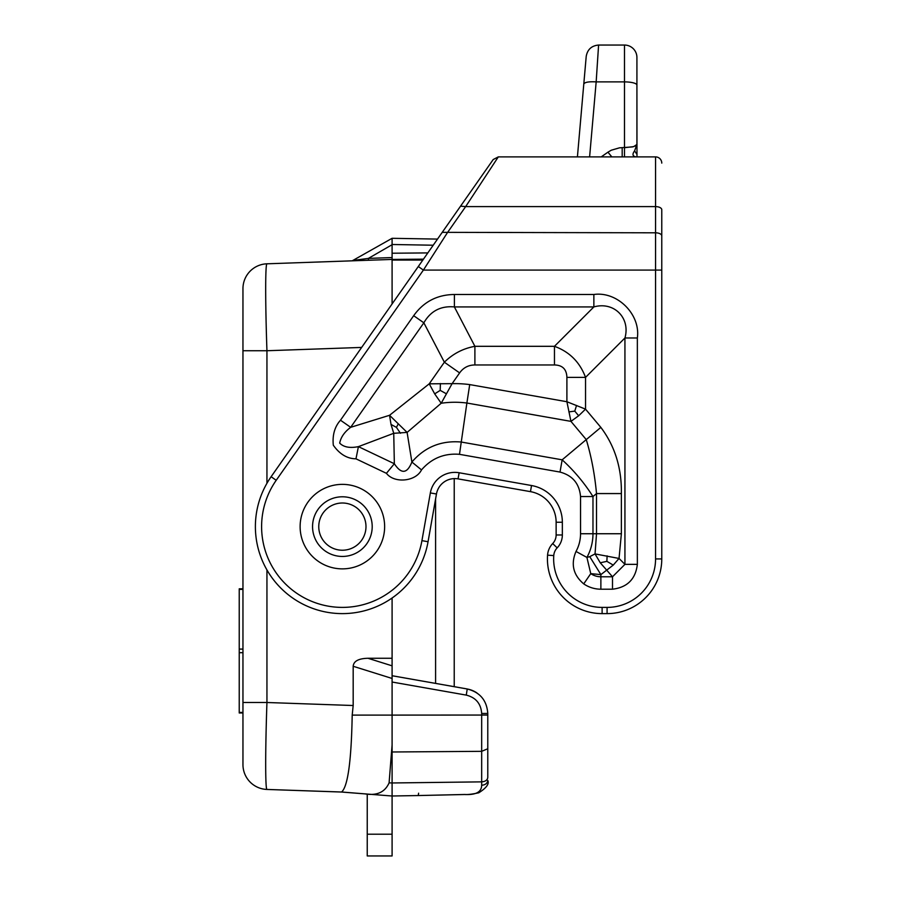 <?xml version="1.0" encoding="UTF-8"?>
<svg xmlns="http://www.w3.org/2000/svg" width="901" height="901" viewBox="0 0 901 901"><rect width="100%" height="100%" fill="white"/><g stroke="black" fill="none" stroke-linecap="round" stroke-linejoin="round"><path stroke-width="1.35" d="M392.093 834.202L367.236 834.202L367.236 855.95L392.093 855.95L392.093 782.969L481.675 781.865C485.369 781.561 487.396 780.108 487.779 777.507L487.779 771.312M476.933 692.948A24.856 24.856 90 0 0 467.236 689.006C479.974 692.205 486.822 700.347 487.779 713.446L487.779 771.256L487.779 715.045L392.093 715.101L392.093 744.958L389.097 782.856C384.964 792.193 376.922 795.865 364.961 793.882L392.093 796.011M389.097 782.856L392.093 782.969L392.093 751.986L481.675 751.333L481.675 785.278C485.369 784.929 487.396 783.329 487.779 780.469C489.412 783.836 486.416 787.947 478.791 792.79C472.417 794.164 467.72 794.738 464.725 794.513L418.233 795.549L418.616 793.195M352.212 260.817L392.093 238.303L392.093 259.432L423.459 259.161L392.093 259.432L392.093 303.952L392.093 260.051L422.839 260.051L423.459 259.161M266.944 569.95L266.944 702.498A86.992 3.03 92 0 0 266.944 789.445A24.856 24.856 0 0 1 242.955 764.6L242.955 702.498L266.944 702.498L353.181 705.517L353.181 666.278L392.093 678.464L392.093 675.727L392.093 678.464L392.093 675.739L467.236 688.983L466.267 695.11C475.818 697.532 480.954 703.647 481.675 713.446L487.779 713.446M392.093 259.432L266.944 263.802A24.856 24.856 0 0 0 242.955 288.635L242.955 350.737L266.944 350.737L361.65 347.426M392.093 744.958L392.093 751.986M481.675 713.446L481.675 751.333L487.779 748.754M464.668 794.479C475.863 795.099 481.539 792.035 481.675 785.278M266.944 263.802A86.992 3.03 88 0 0 266.944 350.737L266.944 483.285M367.236 834.202L367.236 794.051L341.682 792.013L266.944 789.445A24.856 24.856 0 0 1 242.955 764.6L242.955 712.973L239.227 712.973L239.227 588.815L242.955 588.815M353.181 705.517L352.201 715.101L392.093 715.101L392.093 598.005M353.181 666.278C353.62 661.176 358.542 658.507 367.957 658.271L392.093 658.271M464.781 794.479L418.357 795.549M266.944 789.445L341.682 792.047L364.961 793.882M341.682 792.013L341.682 791.923C347.854 786.427 351.356 760.827 352.201 715.101M242.955 288.635L242.955 702.498M353.947 260.321L368.396 258.396L368.464 260.254M466.549 205.259L465.659 206.611L460.569 206.149L493.207 159.545L498.298 156.898L465.659 206.611L447.324 232.807L423.391 270.086L655.556 270.086L655.556 232.807L442.233 232.345L460.569 206.149L437.503 239.092L392.093 238.303L392.093 244.498L433.223 245.218M342.38 556.446A29.823 29.823 0 0 1 312.557 526.623A29.823 29.823 0 0 1 342.38 496.789A29.823 29.823 0 0 1 372.203 526.623A29.823 29.823 0 0 1 342.38 556.446M419.945 680.649L392.093 675.727L392.093 665.828L367.957 658.271M454.228 478.6L454.228 686.686M498.298 156.898L655.556 156.898L655.556 232.807A6.217 3.108 0 0 1 661.773 235.904L661.773 270.086L655.556 270.086L655.556 558.935L661.773 558.935A54.679 54.679 0 0 1 607.083 613.615L602.116 613.615L602.116 607.398L607.083 607.398L607.083 613.615A54.679 54.679 0 0 0 661.773 558.935L661.773 209.719A6.217 3.108 180 0 0 655.556 206.611L465.659 206.611M636.917 57.473L636.917 85.111L636.917 57.473A12.423 12.423 0 0 0 624.483 45.05L598.591 45.05L596.169 81.89L624.483 81.89L624.483 147.685L633.662 146.638L636.917 144.475L636.05 145.647L632.57 146.919L619.483 147.832L611.295 150.208L607.938 152.179L611.847 156.898M636.984 156.414L636.917 85.111L636.917 144.475L634.586 150.906C632.097 154.262 632.547 156.256 635.948 156.898L636.883 156.898M636.917 154.251L634.586 150.906M598.591 45.05C591.585 45.692 587.452 49.465 586.213 56.391L583.792 84.03C584.704 82.205 588.826 81.484 596.169 81.89L589.614 156.898M583.792 84.03L577.417 156.898L583.792 84.03M596.89 70.909L597.881 55.828M661.773 219.033L661.773 209.719M451.547 219.033L271.122 476.719A86.992 86.992 0 0 0 309.088 606.992A86.992 86.992 0 0 0 428.054 541.726L436.467 493.996A18.639 18.639 0 0 1 458.057 478.881L530.464 491.642A31.073 31.073 0 0 1 556.131 522.242L562.348 522.242A37.279 37.279 0 0 0 531.534 485.526L530.464 491.642M442.233 232.345L418.301 266.516L423.391 270.086L276.213 480.289L271.122 476.719M661.762 162.867L661.773 163.115A6.217 6.217 0 0 0 655.556 156.898L655.793 156.898M612.5 589.198C627.299 587.429 635.577 579.14 637.356 564.353L624.934 564.353L612.5 576.775L612.5 589.198L600.877 589.198A30.274 30.274 0 0 1 583.724 583.882L590.763 573.633L586.911 557.426L576.009 551.446C570.637 564.15 573.205 574.962 583.724 583.882M560.005 472.068C572.54 475.446 579.388 483.612 580.537 496.541L592.971 496.541C584.332 482.936 574.061 470.694 562.156 459.825L560.005 472.068L459.487 454.329C444.283 453.09 431.624 458.271 421.499 469.905L411.892 462.033L407.106 432.412L441.197 403.243L452.099 383.657L429.225 383.826L434.687 393.861L441.197 403.243A94.875 94.875 0 0 1 466.887 403.029L469.714 384.592A113.515 113.515 0 0 0 452.099 383.657L459.623 372.901C463.362 367.664 468.452 365.006 474.895 364.961L474.895 346.311L554.464 346.311C569.511 351.807 579.861 362.168 585.537 377.384L566.898 377.384L566.898 401.733L570.952 421.375L578.667 415.766L585.537 409.144L566.898 401.733L469.714 384.592M459.487 454.329L466.887 403.029L570.952 421.375L586.258 439.609C591.304 456.233 594.728 474.208 596.518 493.568L621.375 493.568C621.769 468.115 614.921 446.051 600.843 427.378L562.156 459.825L461.087 442.008C441.197 440.364 424.799 447.042 411.892 462.033C407.151 473.791 401.305 474.365 394.345 463.733L358.418 446.637L393.737 433.302L394.345 463.733L386.428 473.318L355.974 458.823L358.418 446.637C349.881 448.338 343.641 447.166 339.688 443.123C340.837 437.21 344.486 431.951 350.669 427.322L340.488 420.215L413.672 315.688L423.853 322.817C430.633 311.003 440.814 305.698 454.386 306.926L454.397 294.492L593.86 294.492L593.86 306.926C613.919 301.216 630.644 317.895 624.934 337.988L637.356 337.988L637.356 564.353M576.009 551.446A36.84 36.84 0 0 0 580.537 533.741L592.971 533.741A49.262 49.262 0 0 1 586.911 557.426L589.75 556.649L600.877 574.613L590.763 573.633A17.84 17.84 0 0 0 600.877 576.775L600.877 574.613L613.254 565.096L619.043 558.451L595.043 553.912L600.257 562.787L612.5 576.775L600.877 576.775L600.877 589.198M621.375 493.568L621.375 533.741L596.518 533.741L595.043 553.912L589.75 556.649M578.667 415.766L574.77 411.126L576.55 405.439M574.77 411.126L568.869 411.881M607.105 555.849L606.88 561.346L600.257 562.787M606.88 561.346L613.254 565.096M474.895 364.961L554.464 364.961L554.464 346.311L593.86 306.926L454.386 306.926L474.895 346.311C463.091 348.473 452.91 353.778 444.362 362.213L423.853 322.817L350.669 427.322L389.547 415.293L407.106 432.412L393.737 433.302L391.023 424.439L389.547 415.293L429.225 383.826L444.362 362.213L459.623 372.901M434.687 393.861L440.206 390.381L446.108 393.636M440.206 390.381L440.398 383.544M391.023 424.439L396.44 427.389L398.118 424.067M396.44 427.389L400.449 433.257M602.116 613.615A54.679 54.679 0 0 1 547.56 555.162A18.639 18.639 0 0 1 552.685 543.562A12.423 12.423 0 0 0 556.131 534.969L556.131 522.242M392.093 796L418.233 795.549M427.829 252.911L392.093 253.226M466.267 695.11L392.093 682.034M342.38 503.006A23.617 23.617 0 0 1 365.986 526.623A23.617 23.617 0 0 1 342.38 550.229A23.617 23.617 0 0 1 318.763 526.623A23.617 23.617 0 0 1 342.38 503.006M392.093 244.712L368.396 258.396L392.093 257.562M242.955 652.696L239.227 652.696M242.955 712.421L239.227 712.421M242.955 649.092L239.227 649.092M242.955 589.367L239.227 589.367M435.588 498.985L435.588 683.397M624.483 45.05L624.483 81.89A12.423 3.221 180 0 1 636.917 85.111M601.204 156.898L607.938 152.179M624.483 147.685L624.483 156.898M622.186 147.685L622.186 156.898M300.123 526.623A42.257 42.257 0 0 0 342.38 568.869A42.257 42.257 0 0 0 384.637 526.623A42.257 42.257 0 0 0 342.38 484.366A42.257 42.257 0 0 0 300.123 526.623M580.537 533.741L580.537 496.541M386.428 473.318C394.266 483.646 415.744 481.652 421.499 469.905M340.488 420.215C334.688 426.736 332.3 435.07 333.314 445.218C339.654 454.183 347.2 458.722 355.974 458.823M413.672 315.688C423.661 301.745 437.233 294.683 454.397 294.492M593.86 294.492C617.331 291.102 640.735 314.46 637.356 337.988M531.534 485.526L459.138 472.755A24.856 24.856 0 0 0 430.351 492.926L421.927 540.645A80.775 80.775 0 0 1 311.464 601.249A80.775 80.775 0 0 1 276.213 480.289M602.116 607.398A48.463 48.463 0 0 1 553.766 555.59A12.423 12.423 0 0 1 557.178 547.853A18.639 18.639 0 0 0 562.348 534.969L562.348 522.242M607.083 607.398A48.463 48.463 0 0 0 655.556 558.935M592.971 533.741L592.971 496.541L596.518 493.568L596.518 533.741L592.971 533.741M621.375 533.741L619.043 558.451L624.934 564.353L624.934 337.988L585.537 377.384L585.537 409.144L600.843 427.378M554.464 364.961C562.506 365.13 566.639 369.275 566.898 377.384M547.56 555.162L553.766 555.59M557.178 547.853L552.685 543.562M562.348 534.969L556.131 534.969M421.927 540.645L428.054 541.726M430.351 492.926L436.467 493.996M459.138 472.755L458.057 478.881M466.977 688.927L392.093 675.727"/></g></svg>
